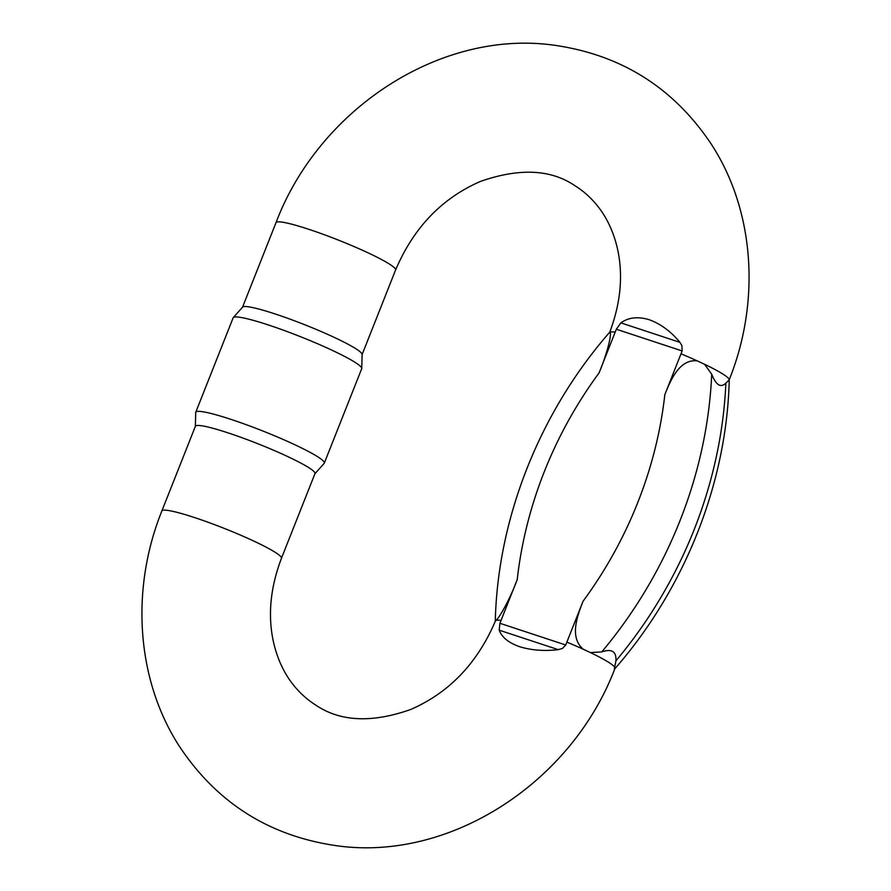 <?xml version="1.0" encoding="UTF-8"?>
<svg xmlns="http://www.w3.org/2000/svg" width="891" height="891" viewBox="0 0 891 891"><rect width="100%" height="100%" fill="white"/><g stroke="black" fill="none" stroke-linecap="round" stroke-linejoin="round"><path stroke-width="1.34" d="M728.504 380.568L725.875 383.13C720.752 388.142 716.03 385.168 711.72 374.209L704.558 364.274L697.319 360.9C679.521 358.672 670.589 380.29 664.831 394.668L681.002 353.827A240.314 208.75 122.2 0 0 682.127 350.943L616.316 329.225L620.882 322.865C628.489 317.396 637.911 316.338 649.149 319.691C660.721 323.923 670.979 331.474 679.911 342.344L681.893 345.563L682.127 350.943M565.707 644.995L562.444 648.436L558.245 649.65C544.401 651.288 531.548 650.307 519.665 646.732C508.661 642.834 501.845 637.31 499.205 630.171L499.896 623.277L565.707 644.995A240.314 208.75 -57.8 0 0 566.865 642.121L583.037 601.28C577.335 615.993 569.204 637.143 583.171 649.194L590.41 652.58L601.77 651.9C611.772 648.503 616.494 651.477 615.926 660.832L614.356 668.874M495.351 621.216L496.02 620.448C501.555 614.946 511.924 594.23 517.226 579.562L501.054 620.414A161.115 139.943 122.2 0 1 499.896 623.277M616.316 329.225A161.115 139.943 -57.8 0 1 615.202 332.109L599.03 372.961C605.201 358.627 611.872 336.263 610.168 332.143L609.5 332.911M314.98 473.6A64.308 6.738 -158.4 0 0 257.666 443.662A64.308 6.738 -158.4 0 0 195.396 426.254L161.872 510.944A64.308 6.738 21.6 0 1 224.142 528.352A64.308 6.738 21.6 0 1 281.445 558.289L314.98 473.6M324.313 463.12L361.701 368.707A69.13 7.239 -158.4 0 0 361.757 368.429L362.114 354.418A64.308 6.738 -158.4 0 0 304.755 324.747A64.308 6.738 -158.4 0 0 242.619 307.105L233.297 317.564A69.13 7.239 -158.4 0 0 233.152 317.809L195.764 412.221A69.13 7.239 21.6 0 1 262.7 430.943A69.13 7.239 21.6 0 1 324.313 463.12A69.13 7.239 21.6 0 1 324.168 463.365L314.935 473.722M361.757 368.429A69.13 7.239 -158.4 0 0 300.089 336.531A69.13 7.239 -158.4 0 0 233.297 317.564M195.352 426.377L195.708 412.5A69.13 7.239 21.6 0 1 195.764 412.221M729.172 379.8A64.308 6.738 -158.4 0 0 704.558 364.274M697.319 360.9A64.308 6.738 -158.4 0 0 681.002 353.827M583.171 649.194A64.308 6.738 -158.4 0 0 566.865 642.121M501.054 620.414A64.308 6.738 -158.4 0 0 496.02 620.448M615.035 668.105A64.308 6.738 -158.4 0 0 590.41 652.58M615.202 332.109A64.308 6.738 -158.4 0 0 610.168 332.143M242.53 307.206L276.01 222.639A64.308 6.738 21.6 0 1 338.279 240.058A64.308 6.738 21.6 0 1 395.593 269.984C413.613 227.651 441.947 198.114 480.605 181.363C519.286 167.887 550.66 169.29 574.74 185.584C583.705 191.131 591.579 198.259 598.34 206.968C607.283 218.44 613.643 232.273 617.418 248.466C623.355 275.018 620.771 302.996 609.667 332.399M599.03 372.961A383.141 332.811 -57.8 0 0 517.226 579.562M583.037 601.28A383.141 332.811 -57.8 0 0 664.831 394.668M711.72 374.209A416.921 362.147 122.2 0 1 601.77 651.9M615.926 660.832A416.921 362.147 -57.8 0 0 725.875 383.13M558.245 649.65L499.205 630.171M620.882 322.865L679.911 342.344M614.868 668.629C571.744 782.298 450.066 862.02 336.319 845.682C269.405 835.992 217.192 803.025 179.681 746.769C136.212 680.078 130.309 589.207 161.872 510.944M495.285 621.272C477.309 663.316 449.131 692.719 410.74 709.47C371.625 723.28 339.772 721.688 315.169 704.703C306.281 699.023 298.496 691.772 291.836 682.929C283.383 671.747 277.324 658.382 273.66 642.845C267.601 616.115 270.196 587.926 281.445 558.289M276.01 222.639C319.056 108.78 440.922 28.88 554.803 45.307C621.718 55.03 673.908 88.031 711.386 144.309C754.733 210.911 760.658 301.581 729.239 379.733C726.867 482.911 684.823 588.795 614.679 668.963M362.114 354.551L395.593 269.984M495.285 621.283C497.657 518.105 539.701 412.221 609.845 332.053"/></g></svg>
